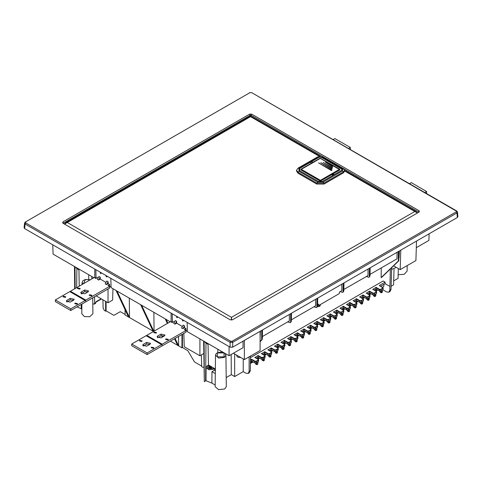 <?xml version="1.0" encoding="UTF-8"?>
<svg xmlns="http://www.w3.org/2000/svg" width="482" height="482" viewBox="0 0 482 482"><rect width="100%" height="100%" fill="white"/><g stroke="black" fill="none" stroke-linecap="round" stroke-linejoin="round"><path stroke-width="0.72" d="M78.928 269.04L79.253 286.139M210.001 365.892L215.34 368.977L208.465 365.007L208.049 343.594M236.77 355.186L236.789 355.957L237.674 357.174L240.904 357.572M395.595 266.998L395.577 267.781L391.619 269.432M170.26 321.771L111.089 287.609L110.806 278.325M140.599 304.648L153.053 331.14L125.163 315.035L124.995 309.546M154.035 331.14L153.885 312.318M201.669 366.073L194.463 361.916L187.793 350.631L182.425 347.528L181.931 347.811L170.393 341.148M162.886 336.816L161.048 335.755M153.053 331.14L153.547 331.423M125.145 314.457L120.283 311.649L113.842 315.367L106.124 310.914L105.636 311.197L104.498 310.541L103.166 308.311L102.907 299.78M96.111 295.858L108.034 302.738L112.613 300.099L112.957 288.688M91.887 278.849L91.815 276.481M108.034 302.738L108.034 288.977M203.753 353.577L199.916 355.788L184.214 346.727L183.817 333.399M199.916 355.788L199.916 338.894M398.162 274.74L404.247 274.228L407.085 271.077L407.145 265.624M379.641 291.098L380.202 292.164L381.419 292.797L382.328 292.182L382.395 290.134L381.473 290.664L381.473 292.676L382.328 292.182L382.473 290.086M381.081 290.887L381.142 292.797L380.196 291.941M375.683 290.917L377.032 289.754L377.466 289.899M376.683 290.616L375.93 291.062M382.334 291.959L382.136 292.291M373.086 294.882L373.646 295.948L374.863 296.581L375.773 295.966L375.839 293.918L374.918 294.448L374.918 296.46L375.773 295.966L375.918 293.869M374.526 294.671L374.586 296.581L373.64 295.731M369.128 294.701L370.483 293.538L370.815 293.659L369.357 294.833L371.122 293.839M375.779 295.743L375.58 296.075M366.531 298.665L367.091 299.738L368.308 300.364L369.218 299.75L369.284 297.701L368.362 298.231L368.362 300.244L369.218 299.75L369.363 297.653M367.971 298.46L368.031 300.364L367.085 299.515M362.572 298.485L363.928 297.322L364.362 297.472M363.573 298.183L362.819 298.629M369.23 299.527L369.025 299.858M359.976 302.449L360.536 303.521L361.753 304.148L362.669 303.533L362.729 301.485L361.813 302.015L361.813 304.028L362.669 303.533L362.807 301.437M361.416 302.244L361.476 304.148L360.53 303.298M356.017 302.268L357.71 301.226L356.246 302.401M357.017 301.967L356.264 302.413M362.675 303.311L362.47 303.642M353.42 306.233L353.987 307.305L355.198 307.932L356.114 307.317L356.174 305.269L355.258 305.799L355.258 307.811L356.192 307.209L356.252 305.227M354.86 306.028L354.921 307.932L353.975 307.082M349.462 306.052L350.818 304.889L351.251 305.04M350.462 305.751L349.709 306.197M356.12 307.094L355.921 307.426M346.865 310.016L347.432 311.089L348.643 311.721L349.558 311.101L349.619 309.052L348.703 309.583L348.703 311.595L349.637 310.992L349.697 309.01M348.305 309.812L348.366 311.721L347.42 310.866M342.907 309.842L344.262 308.673L344.6 308.799L343.142 309.974L344.901 308.974M349.564 310.878L349.366 311.215M340.31 313.806L340.876 314.873L342.087 315.505L343.003 314.885L343.064 312.836L342.148 313.366L342.148 315.379L343.082 314.776L343.142 312.794M341.756 313.595L341.81 315.505L340.87 314.65M336.352 313.625L338.045 312.583L336.587 313.758M338.346 312.758L336.605 313.764M343.009 314.662L342.81 314.999M333.755 317.59L334.321 318.656L335.532 319.289L336.448 318.668L336.508 316.62L335.593 317.15L335.593 319.162L336.526 318.56L336.587 316.578M335.201 317.379L335.255 319.289L334.315 318.433M329.802 317.409L331.152 316.246L331.586 316.391M330.797 317.108L330.049 317.548M336.454 318.445L336.255 318.783M327.2 321.373L327.766 322.44L328.977 323.073L329.893 322.452L329.953 320.409L329.037 320.934L329.037 322.946L329.977 322.344L330.031 320.361M328.646 321.163L328.7 323.073L327.76 322.217M323.247 321.193L324.597 320.03L325.031 320.175M324.241 320.892L323.494 321.337M329.899 322.229L329.7 322.566M250.435 357.614L383.154 280.988L385.118 282.127L379.262 285.507L383.214 288.055L380.949 289.652L380.949 290.965L379.31 290.965L375.894 288.989L376.087 287.338L372.905 289.405M372.845 289.278L376.665 291.839L374.394 293.436L374.394 294.749L372.755 294.749L369.339 292.773L369.531 291.122L366.35 293.189M366.29 293.062L370.11 295.623L367.838 297.219L367.838 298.533L366.2 298.533L362.783 296.563L362.976 294.906L359.795 296.972M359.735 296.846L363.555 299.406L361.283 301.003L361.283 302.316L359.65 302.316L356.228 300.346L356.421 298.695L353.24 300.756M353.179 300.629L356.999 303.19L354.734 304.787L354.734 306.1L353.095 306.1L349.673 304.13L349.866 302.479L346.685 304.54M346.624 304.413L350.444 306.974L348.179 308.57L348.179 309.884L346.54 309.884L343.118 307.914L343.311 306.263L340.129 308.323M340.069 308.203L343.889 310.757L341.624 312.36L341.624 313.674L339.985 313.674L336.563 311.697L336.761 310.047L333.574 312.107M333.514 311.987L337.334 314.541L335.068 316.144L335.068 317.457L333.43 317.457L330.013 315.481L330.206 313.83L327.019 315.891M326.965 315.77L330.779 318.325L328.513 319.928L328.513 321.241L326.874 321.241L323.458 319.265L323.651 317.614L320.47 319.68M382.395 290.134L382.919 289.827L382.822 287.471L383.214 288.049L382.919 289.827L386.6 291.959L388.896 292.194L389.817 290.164L390.342 269.01M376.129 291.267L376.665 291.839L376.364 293.616L376.129 291.267L372.707 289.29M369.574 295.05L370.11 295.623L369.808 297.4L369.574 295.05L366.151 293.074M363.018 298.834L363.555 299.406L363.253 301.184L363.018 298.834L359.596 296.858M356.463 302.618L356.999 303.19L356.698 304.967L356.463 302.618L353.041 300.648M349.908 306.407L350.444 306.974L350.143 308.751L349.908 306.407L346.486 304.431M343.353 310.191L343.889 310.757L343.588 312.535L343.353 310.191L339.931 308.215M336.798 313.975L337.334 314.541L337.032 316.319L336.798 313.975L333.375 311.999M330.242 317.759L330.779 318.325L330.477 320.102L330.242 317.759L326.82 315.782M375.966 289.031L375.689 290.833M369.411 292.815L369.134 294.616M362.856 296.605L362.584 298.4M356.3 300.388L356.029 302.19M349.745 304.172L349.474 305.974M343.19 307.956L342.919 309.757M336.635 311.74L336.364 313.541M330.086 315.523L329.808 317.325M323.53 319.307L323.253 321.108M380.949 290.965L381.473 290.664M374.394 294.749L374.918 294.448M375.839 293.918L376.364 293.616M367.838 298.533L368.362 298.231M369.284 297.701L369.808 297.4M361.283 302.316L361.813 302.015M362.729 301.485L363.253 301.184M354.734 306.1L355.258 305.799M356.174 305.269L356.698 304.967M348.179 309.884L348.703 309.583M349.619 309.052L350.143 308.751M341.624 313.674L342.148 313.366M343.064 312.836L343.588 312.535M335.068 317.457L335.593 317.15M336.508 316.62L337.032 316.319M328.513 321.241L329.037 320.934M329.953 320.409L330.477 320.102M320.644 325.157L321.211 326.224L322.428 326.856L323.338 326.236L323.398 324.193L322.482 324.723L322.482 326.73L323.338 326.236L323.482 324.145M322.09 324.946L322.145 326.856L321.205 326.001M316.692 324.976L318.042 323.814L318.475 323.958M317.692 324.675L316.939 325.121M323.344 326.013L323.145 326.35M315.126 324.073L316.903 323.048L317.096 321.398L320.518 323.374L321.759 323.374L323.687 322.259L323.687 321.542L320.265 319.566M320.409 319.554L323.826 321.53L324.223 322.109L323.922 323.886L323.687 322.259M323.687 321.542L324.223 322.109L321.958 323.711L321.958 325.025L320.319 325.025L320.319 323.711L316.903 321.735M316.975 323.091L316.698 324.892M321.958 325.025L322.482 324.723M323.398 324.193L323.922 323.886M316.903 323.048L320.319 325.025M385.118 282.127L385.118 283.663L380.672 286.23M389.817 290.164L391.01 289.471L390.016 291.55L388.896 292.194M391.01 289.471L391.673 267.727M399.012 258.189L399.409 250.941M391.113 286.26L393.547 284.85L394.017 269.293M400.771 250.158L400.181 269.643L415.912 260.563L416.502 241.078M429.119 233.788L428.92 240.385L416.303 247.67M393.661 280.892L398.084 278.343L398.301 268.558M393.607 265.853L400.181 269.643M385.118 283.663L389.817 286.38M323.458 319.265L321.681 320.289M330.013 315.481L328.236 316.505M336.563 311.697L334.791 312.722M343.118 307.914L341.346 308.938M349.673 304.13L347.902 305.154M356.228 300.346L354.457 301.37M362.783 296.563L361.012 297.581M369.339 292.773L367.567 293.797M375.894 288.989L374.122 290.013M318.68 324.115L317.662 324.699M325.236 320.325L324.217 320.91M331.791 316.541L330.773 317.126M351.456 305.19L350.438 305.775M358.012 301.407L356.993 301.991M364.567 297.623L363.548 298.207M384.058 284.278L383.708 286.567L382.485 287.278M377.671 290.056L376.659 290.64M141.581 305.214L153.83 331.261M201.331 354.969L201.687 366.651L202.82 367.308L203.898 367.314M181.931 347.811L181.931 334.484M182.425 347.528L182.425 334.201M171.092 321.886L171.092 313.131M171.417 322.072L172.219 321.608M208.067 344.455L205.242 342.449L205.242 341.967M204.145 341.334L204.326 381.617L203.621 341.033M205.977 343.359L205.549 380.907L204.326 381.617M205.561 380.045L206.001 379.195M257.798 363.856L257.599 364.193M252.604 361.614L251.152 362.735L251.285 363.024L252.14 362.518M252.496 361.657L252.833 361.777L250.435 363.512M256.545 362.789L256.545 364.573L255.665 364.067L255.617 363.561M255.653 363.759L255.255 363.091L255.659 363.844M255.858 364.181L256.936 364.573L256.936 362.566L257.852 362.036L257.792 364.079L256.876 364.699L257.731 364.205L257.93 361.988M264.353 360.072L264.154 360.409M257.948 359.18L258.695 358.735M259.159 357.831L257.701 359.036M259.051 357.873L259.382 357.987M263.1 359.006L263.1 360.789L262.22 360.283L262.172 359.777M262.208 359.976L261.81 359.301L262.214 360.06M262.413 360.397L263.491 360.789L263.491 358.777L264.407 358.253L264.347 360.295L263.431 360.916L264.287 360.422L264.485 358.204M270.908 356.288L270.709 356.626M265.715 354.047L264.504 355.391L265.251 354.951M265.606 354.089L264.25 355.252M269.655 355.222L269.655 357.005L268.775 356.499L268.727 355.987M268.763 356.186L268.366 355.517L268.769 356.276M268.968 356.614L270.047 357.005L270.047 354.993L270.962 354.463L270.902 356.511L269.986 357.132L270.842 356.638L271.041 354.421M277.463 352.505L277.264 352.842M271.053 351.607L271.806 351.167M272.27 350.263L270.806 351.468M272.161 350.3L272.499 350.426M276.204 351.438L276.204 353.222L275.33 352.716L275.282 352.203M275.318 352.402L274.921 351.733L275.318 352.493M275.523 352.824L276.602 353.222L276.602 351.209L277.518 350.679L277.457 352.728L276.541 353.348L277.397 352.854L277.596 350.637M284.019 348.721L283.82 349.058M278.825 346.48L277.608 347.823L278.361 347.377M278.717 346.516L277.361 347.685M282.759 347.655L282.759 349.438L281.886 348.932L281.837 348.42M281.874 348.619L281.476 347.95L281.874 348.709M282.078 349.04L283.157 349.438L283.157 347.426L284.073 346.895L284.012 348.944L283.097 349.564L283.952 349.07L284.151 346.853M290.574 344.937L290.375 345.269M284.163 344.04L284.916 343.594M285.38 342.696L283.916 343.895M285.272 342.732L285.609 342.853L284.145 344.028M289.314 343.871L289.314 345.654L288.435 345.148L288.393 344.636M288.429 344.835L288.025 344.166L288.429 344.925M288.628 345.257L289.712 345.654L289.712 343.642L290.628 343.112L290.568 345.16L289.652 345.775L290.507 345.281L290.706 343.07M297.129 341.154L296.924 341.485M290.718 340.256L291.471 339.81M291.935 338.906L290.471 340.111M291.827 338.948L292.261 339.099M295.87 340.087L295.87 341.871L294.99 341.364L294.942 340.852M294.984 341.051L294.58 340.382L294.984 341.142M295.183 341.473L296.261 341.871L296.261 339.858L297.183 339.328L297.117 341.377L296.207 341.991L297.063 341.497L297.261 339.28M303.684 337.37L303.479 337.701M297.274 336.472L298.027 336.026M298.491 335.123L297.026 336.328M298.382 335.165L298.713 335.285L297.255 336.46M302.425 336.303L302.425 338.087L301.545 337.581L301.497 337.069M301.539 337.267L301.136 336.599L301.539 337.358M301.738 337.689L302.817 338.087L302.817 336.075L303.738 335.544L303.672 337.593L302.762 338.207L303.618 337.713L303.817 335.496M310.233 333.586L310.034 333.918M303.829 332.688L304.582 332.243M305.04 331.339L303.582 332.544M304.931 331.381L305.269 331.502L303.811 332.676M308.98 332.514L308.98 334.303L308.1 333.791L308.052 333.285M308.094 333.484L307.691 332.815L308.094 333.568M308.293 333.906L309.372 334.303L309.372 332.291L310.294 331.761L310.227 333.809L309.317 334.424L310.173 333.93L310.372 331.712M254.924 357.524L258.105 355.457L257.912 357.108L261.328 359.084L262.967 359.084L262.768 357.433L261.527 357.433L258.105 355.457M251.55 359.241L251.357 360.891L254.773 362.868L256.412 362.868L256.213 361.217L254.972 361.217L251.55 359.241L250.435 359.885M261.473 353.734L264.66 351.673L264.461 353.324L267.884 355.3L269.522 355.3L269.324 353.649L268.076 353.649L264.66 351.673M268.028 349.95L271.209 347.89L271.017 349.54L274.439 351.517L276.078 351.517L275.879 349.866L274.632 349.866L271.209 347.89M274.583 346.166L277.765 344.106L277.572 345.757L280.994 347.727L282.633 347.727L282.434 346.082L281.187 346.082L277.765 344.106M281.139 342.383L284.32 340.322L284.127 341.973L287.549 343.943L289.182 343.943L288.989 342.292L287.742 342.292L284.32 340.322M287.694 338.599L290.875 336.538L290.682 338.189L294.098 340.159L295.737 340.159L295.544 338.509L294.297 338.509L290.875 336.538M294.249 334.815L297.43 332.749L297.237 334.406L300.654 336.376L302.292 336.376L302.1 334.725L300.852 334.725L297.43 332.749M300.804 331.032L303.985 328.965L303.793 330.616L307.209 332.592L308.848 332.592L308.655 330.941L307.408 330.941L303.985 328.965M307.359 327.248L310.541 325.181L310.348 326.832L313.764 328.808L315.403 328.808L315.204 327.158L313.963 327.158L310.541 325.181M251.357 359.578L254.773 361.554L256.412 361.554L258.34 360.44L258.376 361.729L258.677 359.952L258.28 359.373L258.141 360.102L256.213 361.217M257.912 355.794L261.328 357.771L262.967 357.771L264.895 356.656L264.931 357.945L265.233 356.168L264.835 355.589L264.696 356.319L262.768 357.433M264.461 352.011L267.884 353.987L269.522 353.987L271.45 352.872L271.487 354.162L271.788 352.384L271.39 351.8L271.252 352.535L269.324 353.649M271.017 348.227L274.439 350.203L276.078 350.203L278.006 349.089L278.042 350.378L278.343 348.6L277.945 348.016L277.807 348.751L275.879 349.866M277.572 344.443L280.994 346.413L282.633 346.413L284.561 345.305L284.597 346.594L284.898 344.817L284.5 344.232L284.362 344.967L282.434 346.082M284.127 340.66L287.549 342.63L289.182 342.63L291.11 341.521L291.152 342.81L291.453 341.033L291.056 340.449L290.917 341.184L288.989 342.292M290.682 336.876L294.098 338.846L295.737 338.846L297.665 337.737L297.707 339.027L298.009 337.249L297.611 336.665L297.472 337.4L295.544 338.509M297.237 333.092L300.654 335.062L302.292 335.062L304.22 333.948L304.263 335.243L304.564 333.466L304.166 332.881L304.028 333.616L302.1 334.725M303.793 329.302L307.209 331.279L308.848 331.279L310.776 330.164L310.818 331.459L311.113 329.682L310.721 329.098L310.583 329.827L308.655 330.941M251.152 362.735L251.429 360.934M257.707 358.951L257.984 357.15M264.263 355.168L264.534 353.366M270.818 351.384L271.089 349.583M277.373 347.6L277.644 345.799M283.928 343.817L284.199 342.015M290.483 340.027L290.754 338.231M297.033 336.243L297.31 334.442M303.588 332.459L303.865 330.658M256.936 362.566L256.412 362.868M258.376 361.729L257.852 362.036M263.491 358.777L262.967 359.084M264.931 357.945L264.407 358.253M270.047 354.993L269.522 355.3M271.487 354.162L270.962 354.463M276.602 351.209L276.078 351.517M278.042 350.378L277.518 350.679M283.157 347.426L282.633 347.727M284.597 346.594L284.073 346.895M289.712 343.642L289.182 343.943M291.152 342.81L290.628 343.112M296.261 339.858L295.737 340.159M297.707 339.027L297.183 339.328M302.817 336.075L302.292 336.376M304.263 335.243L303.738 335.544M309.372 332.291L308.848 332.592M310.818 331.459L310.294 331.761M316.788 329.802L316.59 330.134M311.595 327.555L310.384 328.905L311.137 328.459M311.486 327.597L310.137 328.76M315.535 328.73L315.535 330.519L314.656 330.007L314.607 329.501M314.644 329.7L314.246 329.031L314.65 329.784M314.848 330.122L315.927 330.519L315.927 328.507L316.843 327.977L316.782 330.025L315.873 330.64L316.728 330.146L316.927 327.929M313.915 323.464L317.096 321.398M310.348 325.519L313.764 327.495L315.403 327.495L317.331 326.38L317.373 327.67L317.668 325.898L317.27 325.314L317.132 326.043L315.204 327.158M310.143 328.676L310.42 326.874M315.927 328.507L315.403 328.808M317.373 327.67L316.843 327.977M250.435 361.422L251.357 360.891M248.206 373.423L249.321 372.779L250.321 370.7L249.128 371.393L248.206 373.423L245.904 373.182L243.223 371.64L234.68 376.569L231.312 374.622L226.178 377.587M249.128 371.393L249.128 356.855M243.223 358.915L243.223 371.64M250.321 370.7L250.435 356.096M231.155 354.559L231.312 374.622M234.68 376.569L234.68 353.981M260.123 331.363L260.123 350.504L244.392 359.59L244.392 340.443M244.392 359.59L233.421 353.252M187.106 322.374L187.384 331.658L229.101 355.746L243.079 347.679L243.079 341.202M229.101 355.746L229.101 346.618M311.107 328.483L312.125 327.899M304.558 332.267L305.57 331.682M298.852 335.37L297.978 336.068L299.021 335.466M291.447 339.834L292.466 339.25M284.892 343.618L285.91 343.033M278.337 347.402L279.355 346.817M271.782 351.185L272.8 350.601M265.227 354.969L266.245 354.384M258.671 358.753L259.69 358.168M252.116 362.542L253.134 361.952M308.57 327.856L310.348 326.832M302.021 331.64L303.793 330.616M295.466 335.424L297.237 334.406M288.911 339.214L290.682 338.189M282.356 342.997L284.127 341.973M275.8 346.781L277.572 345.757M269.245 350.565L271.017 349.54M262.69 354.348L264.461 353.324M256.135 358.132L257.912 357.108M106.124 301.642L106.124 310.914M105.636 301.352L105.636 311.197M101.16 298.774L95.948 301.78L95.526 303.395L94.201 304.16L94.568 303.347L94.568 296.749M92.803 303.793L94.201 304.16M76.114 267.42L76.114 267.896L78.94 269.908M75.108 288.531L75.017 266.787M76.632 287.652L76.849 268.811M93.9 277.686L53.08 254.122L52.797 244.832M94.797 269.083L94.797 277.837M95.858 277.596L95.117 278.024M95.936 302.178L101.497 298.967M117.005 291.026L129.459 317.518L129.303 298.129M175.105 338.424L178.617 345.895L178.539 336.442M165.181 318.837L167.35 323.452M174.544 338.75L177.635 345.329M166.163 319.409L167.911 323.127M116.017 290.459L128.477 316.945M79.765 289.061L80.175 288.495L77.801 287.929L77.391 288.495L79.765 289.061M91.562 295.876L91.972 295.303L89.598 294.737L89.188 295.303L91.562 295.876M65.347 297.388L65.751 296.822L63.377 296.249L62.973 296.822L65.347 297.388M77.144 304.196L77.554 303.63L75.18 303.064L74.77 303.63L77.144 304.196M111.071 287.001L109.426 286.278M108.149 283.651L108.149 281.759L106.835 281L105.197 283.838L106.51 284.597L108.149 283.651L109.625 284.5L107.986 285.446L109.625 286.392L109.625 288.061L70.752 310.498L55.352 301.605L55.352 299.943L69.77 291.616L85.175 300.509L70.752 308.835L55.352 299.943M96.057 278.331L95.858 269.691M81.229 293.677L84.681 291.67L88.134 291.785M66.811 302.003L70.264 299.997L73.716 300.111M100.28 279.108L100.28 277.216L98.641 280.054L100.28 279.108L106.016 282.422M98.641 280.054L97.334 279.301L98.973 276.457L100.28 277.216M70.227 291.881L70.426 291.236L94.219 277.499L95.858 278.445L97.497 277.499L98.153 277.879M70.426 291.236L85.826 300.129L109.625 286.392M84.681 293.791L87.959 291.899L88.64 290.953L84.681 290.007L81.404 291.899L80.723 292.845L84.681 293.791M70.264 302.118L73.541 300.226L74.216 299.28L70.264 298.334L66.986 300.226L66.305 301.172L70.264 302.118M106.805 276.011L106.805 276.969L106.148 276.59L106.148 275.632M85.175 300.509L85.175 301.039L85.826 300.66L85.826 300.129M70.752 308.835L70.752 310.498M109.625 284.5L109.625 286.169M100.967 272.643L100.967 273.601L100.316 273.222L100.316 272.264M106.148 276.59L106.805 276.216M100.316 273.222L100.774 272.529M70.426 291.767L85.826 300.66M108.149 281.759L106.51 284.597M156.126 333.146L156.536 332.58L154.162 332.014L153.752 332.58L156.126 333.146M167.923 339.961L168.332 339.394L165.959 338.828L165.549 339.394L167.923 339.961M141.708 341.473L142.112 340.907L139.738 340.34L139.334 340.907L141.708 341.473M153.505 348.287L153.915 347.721L151.541 347.148L151.131 347.721L153.505 348.287M187.365 331.05L185.787 330.369M184.51 327.736L184.51 325.844L183.196 325.091L181.557 327.929L182.871 328.682L184.51 327.736L185.986 328.591L184.347 329.537L185.986 330.483L185.986 332.146L147.112 354.589L131.713 345.696L131.713 344.028L146.13 335.701L161.536 344.594L147.112 352.92L131.713 344.028M172.417 322.422L172.219 313.776M157.59 337.768L161.042 335.761L164.495 335.876M143.172 346.088L146.624 344.088L150.077 344.196M176.641 323.199L176.641 321.301L175.002 324.145L176.641 323.199L182.377 326.507M175.002 324.145L173.695 323.386L175.334 320.548L176.641 321.301M146.588 335.966L146.787 335.327L170.58 321.59L172.219 322.536L173.857 321.59L174.514 321.964M146.787 335.327L162.193 344.22L185.986 330.483M161.042 337.882L164.32 335.984L165.001 335.038L161.042 334.092L157.765 335.984L157.09 336.93L161.042 337.882M146.624 346.203L149.902 344.311L150.577 343.365L146.624 342.419L143.347 344.311L142.666 345.257L146.624 346.203M183.166 320.096L183.166 321.06L182.509 320.681L182.509 319.717M161.536 344.594L161.536 345.124L162.193 344.751L162.193 344.22M147.112 352.92L147.112 354.589M185.986 328.591L185.986 330.254M177.334 316.728L177.334 317.692L176.677 317.313L176.677 316.349M182.509 320.681L183.166 320.301M176.677 317.313L177.135 316.614M146.787 335.852L162.193 344.751M184.51 325.844L182.871 328.682M333.068 139.599L334.888 138.551L350.287 147.444L350.287 149.113L349.914 149.33M350.287 147.444L348.474 148.492M409.429 183.69L411.248 182.642L426.648 191.535L426.648 193.198L426.275 193.415M426.648 191.535L424.835 192.583M82.006 293.46L81.283 293.64M211.261 367.67L210.881 367.447M211.484 367.447L211.261 367.23M211.2 367.718L211.688 366.862M209.092 366.567L209.092 367.23L209.742 367.627L211.604 366.82M209.092 366.151L209.742 366.549L210.857 366.386M209.092 365.368L209.742 366.109L210.351 366.091M211.086 366.519L209.417 366.657L208.441 365.934L209.025 365.326M212.213 367.17L211.363 367.917L209.417 368.17L208.441 367.447L209.092 366.814M81.892 304.07L81.789 313.812L84.332 316.529L89.67 316.752L92.912 313.812L92.743 297.804M77.03 306.877L81.241 308.715L81.838 309.462M81.271 304.425L81.241 308.715M209.092 366.91L211.333 367.646L211.688 367.284M215.153 386.666L218.569 389.649L224.648 388.956L226.275 386.666L225.938 355.252L224.407 357.403L218.701 358.054L215.49 355.252L215.153 386.666M214.339 368.399L213.406 369.212L208.748 369.742L206.127 367.459L205.989 380.708L211.905 383.112L215.171 384.998M215.321 370.803L214.382 370.26L211.935 371.676L211.905 383.112M211.935 371.676L215.291 373.616M320.096 305.853L320.464 304.479M399.168 251.08L398.698 260.931L381.828 277.24L381.172 277.62L381.25 267.908M325.26 301.762L326.362 301.075M320.12 304.678L320.09 305.956L319.084 306.54L319.09 305.269M317.493 306.745L319.018 306.504L319.03 305.305M341.828 284.187L341.78 290.694L339.436 292.044L339.388 293.55L318.584 305.564L317.578 304.979M318.584 305.564L318.584 304.082L317.59 304.66M315.614 299.322L315.559 305.829L291.369 319.795M370.025 274.385L396.981 258.822L397.035 252.315M343.805 289.525L368.001 275.553L368.049 269.052M340.141 291.64L342.714 292.454L343.768 291.242L342.714 292.454M343.955 282.958L343.768 291.242M343.154 283.422L343.094 291.634M366.362 276.499L368.935 277.313L369.983 276.108L368.935 277.313M370.176 267.823L369.983 276.108M369.375 268.287L369.308 276.499M398.373 251.544L398.301 260.581L398.963 260.202M381.172 277.62L398.042 261.31L398.301 260.581M289.393 314.463L289.345 320.97L262.371 336.538M260.382 331.212L260.123 337.84M313.927 306.775L316.499 307.588L316.873 306.775L316.933 298.557M317.734 298.099L317.548 306.383L316.873 306.775M316.499 307.588L317.548 306.383M287.706 321.91L290.278 322.729L290.652 321.91L290.718 313.698M291.52 313.234L291.327 321.518L290.652 321.91M290.278 322.729L291.327 321.518M262.521 329.977L262.31 339.093L261.395 340.202L262.31 339.093M261.72 330.435L261.648 339.479M260.123 341.431L261.395 340.202M260.123 341.69L262.045 339.828M341.798 170.267L341.798 169.14L343.431 168.875L344.51 170.327L344.546 171.243L343.461 172.815L323.994 184.052L316.758 184.052L298.027 173.237L296.526 171.08L296.569 170.164L298.051 168.164L299.683 168.429L299.683 170.688L318.415 181.503L322.331 181.503L341.798 170.267L343.431 171.887L343.461 172.815M312.987 162.506L311.776 161.542L310.414 162.332L311.625 163.03L301.105 169.104L300.78 169.568L301.111 170.019L319.578 180.684L321.163 180.684L331.682 174.611L332.893 175.315L334.261 174.526L333.044 173.827L333.002 175.219M333.044 173.827L339.834 169.905L339.834 169.224L320.958 158.638M322.331 181.503L323.048 182.106L317.698 182.106L298.967 171.291L298.967 168.2L318.451 156.951L321.819 156.963L342.515 168.911L342.515 170.869L323.048 182.106L323.964 183.124L343.431 171.887L344.51 170.327M312.987 162.241L319.777 158.325L320.958 158.325M323.994 184.052L323.964 183.124L316.782 183.124L316.758 184.052M299.683 170.688L298.051 172.309L296.569 170.164M318.451 156.951L317.518 156.927L298.051 168.164M317.542 156.915L322.729 156.927L343.431 168.875M311.776 161.542L312.499 162.789M332.869 175.297L334.261 174.526M298.027 173.237L298.051 172.309L316.782 183.124L318.415 181.503M332.911 175.273L332.435 175.05M320.072 180.846L301.346 170.152M310.824 163.856L301.672 169.146L301.672 169.519L320.108 180.166L320.765 180.166L330.393 174.556L330.754 175.147M339.677 169.995L330.58 175.249M330.393 174.556L339.352 169.411L320.301 158.415L311.119 163.687M325.446 162.277L332.393 166.591L332.881 166.308L325.446 162.277L332.393 166.591M318.56 162.844L331.411 170.568L331.899 170.285L318.56 162.844L331.64 170.134M320.855 162.657L331.737 169.242L332.231 168.959L320.855 162.657L331.965 168.808M323.151 162.47L332.062 167.917L332.556 167.634L323.151 162.47L332.297 167.483M332.062 167.615L332.062 167.917M331.411 170.267L331.411 170.568M331.737 168.941L331.737 169.242M311.101 163.681L301.34 169.327M313.915 162.121L311.39 163.585M330.212 174.713L330.574 175.255M247.766 117.578L246.338 118.403M66.118 222.449L67.546 221.624M457.484 212.08L457.9 216.677L457.358 217.484L456.942 212.905L456.291 211.056L456.755 211.008L457.484 212.08L456.942 212.905L232.704 342.371L232.704 347.191L457.358 217.484M232.704 347.191L230.089 347.191L24.642 228.576L24.1 227.763L24.516 223.166L25.058 223.991L24.642 228.576M418.617 211.978L250.995 115.198L250.339 115.198L63.383 223.142M418.521 212.032L419.189 210.827L419.189 211.96L232.312 319.855L230.348 319.855L62.811 223.124L62.811 221.991L63.479 223.196M62.811 221.991L249.688 114.101L250.339 116.09M250.995 116.276L250.995 115.198L251.652 114.101L419.189 210.827M25.245 222.094L249.947 92.683L25.245 222.094L24.516 223.166M249.483 92.634L251.718 92.634L456.291 211.056M230.089 347.191L230.089 342.371L230.745 341.274L25.709 222.901L25.058 223.991L230.089 342.371L232.704 342.371L232.053 341.274L230.745 341.274M417.189 212.803L414.821 211.49L416.532 211.851L417.237 212.773M319.319 156.355L250.501 116.62L250.646 116.078L320.325 156.307M231.685 319.873L231.499 317.331L414.821 211.49L344.534 170.911M64.769 223.943L250.501 116.62L250.646 116.078M231.306 319.915L231.499 317.331L67.179 222.461L65.468 222.829L64.69 223.895L65.468 222.829L250.363 116.078M379.792 291.188L380.394 292.279M377.346 289.827L379.949 291.315M377.37 289.881L375.912 291.05M373.237 294.972L373.839 296.062M370.791 293.616L373.393 295.098M366.682 298.756L367.284 299.846M364.235 297.4L366.838 298.882M364.259 297.442L362.801 298.617M360.126 302.539L360.729 303.63M357.68 301.184L360.289 302.666M353.577 306.323L354.18 307.414M351.125 304.967L353.734 306.45M351.173 305.028L349.697 306.19M347.022 310.107L347.624 311.197M344.57 308.751L347.179 310.233M340.467 313.89L341.069 314.981M338.015 312.535L340.623 314.023M333.912 317.674L334.514 318.771M331.459 316.319L334.068 317.807M331.483 316.361L330.031 317.542M327.356 321.464L327.959 322.554M324.904 320.102L327.513 321.59M324.934 320.156L323.476 321.325M379.31 290.965L379.509 289.314L380.756 289.314L380.949 289.652L379.31 289.652L375.894 287.676M376.087 287.338L379.509 289.314M380.756 289.314L382.678 288.2M382.678 287.483L379.262 285.507M372.755 294.749L372.954 293.098L374.201 293.098L374.394 293.436L372.755 293.436L369.339 291.465M369.531 291.122L372.954 293.098M374.201 293.098L376.129 291.99M366.2 298.533L366.398 296.882L367.646 296.882L367.838 297.219L366.2 297.219L362.783 295.249M362.976 294.906L366.398 296.882M367.646 296.882L369.574 295.773M359.65 302.316L359.843 300.666L361.09 300.666L361.283 301.003L359.65 301.003L356.228 299.033M356.421 298.695L359.843 300.666M361.09 300.666L363.018 299.557M353.095 306.1L353.288 304.455L354.535 304.455L354.734 304.787L353.095 304.787L349.673 302.817M349.866 302.479L353.288 304.455M354.535 304.455L356.463 303.341M346.54 309.884L346.733 308.239L347.98 308.239L348.179 308.57L346.54 308.57L343.118 306.6M343.311 306.263L346.733 308.239M347.98 308.239L349.908 307.124M339.985 313.674L340.178 312.023L341.425 312.023L341.624 312.36L339.985 312.36L336.563 310.384M336.761 310.047L340.178 312.023M341.425 312.023L343.353 310.908M333.43 317.457L333.628 315.806L334.87 315.806L335.068 316.144L333.43 316.144L330.013 314.168M330.206 313.83L333.628 315.806M334.87 315.806L336.798 314.692M326.874 321.241L327.073 319.59L328.314 319.59L328.513 319.928L326.874 319.928L323.458 317.951M323.651 317.614L327.073 319.59M328.314 319.59L330.242 318.475M320.801 325.248L321.404 326.338M318.355 323.886L320.958 325.374M318.379 323.928L316.921 325.109M321.759 323.374L321.958 323.711L320.319 323.711L320.518 323.374M252.833 361.771L255.412 363.217M257.93 359.168L259.485 358.018M259.358 357.945L261.967 359.433M265.937 354.204L268.522 355.65M271.041 351.601L272.595 350.45M272.469 350.378L275.077 351.86M279.048 346.636L281.633 348.076M285.603 342.853L288.188 344.293M290.7 340.244L292.158 339.075M292.134 339.027L294.737 340.509M298.713 335.285L301.292 336.725M305.251 331.502L307.847 332.942M254.719 357.409L258.141 359.385M254.864 357.397L258.28 359.373L258.677 359.952L258.34 360.44L258.141 360.102M254.773 362.868L254.972 361.217M261.274 353.625L264.696 355.602M261.413 353.613L264.835 355.589L265.233 356.168L264.895 356.656L264.696 356.319M261.328 359.084L261.527 357.433M267.829 349.842L271.252 351.818M267.968 349.83L271.39 351.8L271.788 352.384L271.45 352.872L271.252 352.535M267.884 355.3L268.076 353.649M274.385 346.058L277.807 348.034M274.523 346.046L277.945 348.016L278.343 348.6L278.006 349.089L277.807 348.751M274.439 351.517L274.632 349.866M280.94 342.274L284.362 344.25M281.078 342.256L284.5 344.232L284.898 344.817L284.561 345.305L284.362 344.967M280.994 347.727L281.187 346.082M287.495 338.491L290.917 340.461M287.634 338.472L291.056 340.449L291.453 341.033L291.11 341.521L290.917 341.184M287.549 343.943L287.742 342.292M294.05 334.701L297.472 336.677M294.189 334.689L297.611 336.665L298.009 337.249L297.665 337.737L297.472 337.4M294.098 340.159L294.297 338.509M300.605 330.917L304.028 332.893M300.744 330.905L304.166 332.881L304.564 333.466L304.22 333.948L304.028 333.616M300.654 336.376L300.852 334.725M307.161 327.133L310.583 329.11M307.299 327.121L310.721 329.098L311.113 329.682L310.776 330.164L310.583 329.827M307.209 332.592L307.408 330.941M311.824 327.712L314.403 329.158M313.71 323.35L317.132 325.326M313.854 323.338L317.27 325.314L317.668 325.898L317.331 326.38L317.132 326.043M313.764 328.808L313.963 327.158M94.568 303.347L95.924 302.563M66.986 300.226L66.986 301.889M70.264 298.334L70.264 299.997M81.404 291.899L81.404 293.568M84.681 290.007L84.681 291.67M143.347 344.311L143.347 345.98M146.624 342.419L146.624 344.088M157.765 335.984L157.765 337.653M161.042 334.092L161.042 335.761M90.176 279.831L85.368 279.548L83.519 283.681M82.922 284.025L82.127 282.404L82.103 284.494M224.082 356.837L224.082 352.951L217.346 352.951L217.346 356.837L224.082 356.837M208.694 365.139L207.706 365.549L207.706 368.652L213.074 368.652L213.791 368.079M398.698 260.931L398.042 261.31M341.798 169.14L321.096 157.192L319.15 157.192L299.683 168.429M301.105 169.104L301.117 169.483M319.15 157.192L318.433 156.963M321.096 157.192L322.729 156.927M339.816 169.863L339.834 169.224M319.783 180.774L301.34 170.092L301.672 169.519M333.574 173.52L333.243 172.911M335.327 172.484L335.002 171.923M334.134 172.405L334.454 172.978L334.128 172.411M320.205 180.864L319.783 180.726L320.108 180.166M301.672 169.146L301.069 169.694M320.765 180.166L321.09 180.72M314.764 161.615L314.24 161.94M315.626 161.108L315.951 160.922M319.976 158.596L314.867 161.404M320.626 158.596L339.581 169.387L339.816 169.917M249.947 92.683L251.255 92.683M25.709 222.901L25.709 222.142M232.053 341.274L456.291 211.809M419.189 211.96L232.312 319.855M230.348 319.855L62.811 223.124M249.688 114.101L251.652 114.101M88.682 279.313L88.736 274.704M217.822 352.583L217.858 349.257M298.003 336.05L298.858 335.37M74.728 288.754L74.493 266.48M90.303 279.759L85.248 279.476L82.784 280.843L82.127 282.404M82.012 293.213L82 294.044M225.938 355.252L224.847 353.288M223.69 352.625L220.69 352.059L217.117 352.926L215.87 354.047L215.49 355.252M208.573 365.067L206.501 366.374L206.127 367.459M214.665 368.585L214.683 370.435M231.848 319.807L230.812 319.807M251.718 92.634L456.755 211.008M417.292 212.743L416.532 211.851L344.503 170.267"/></g></svg>
